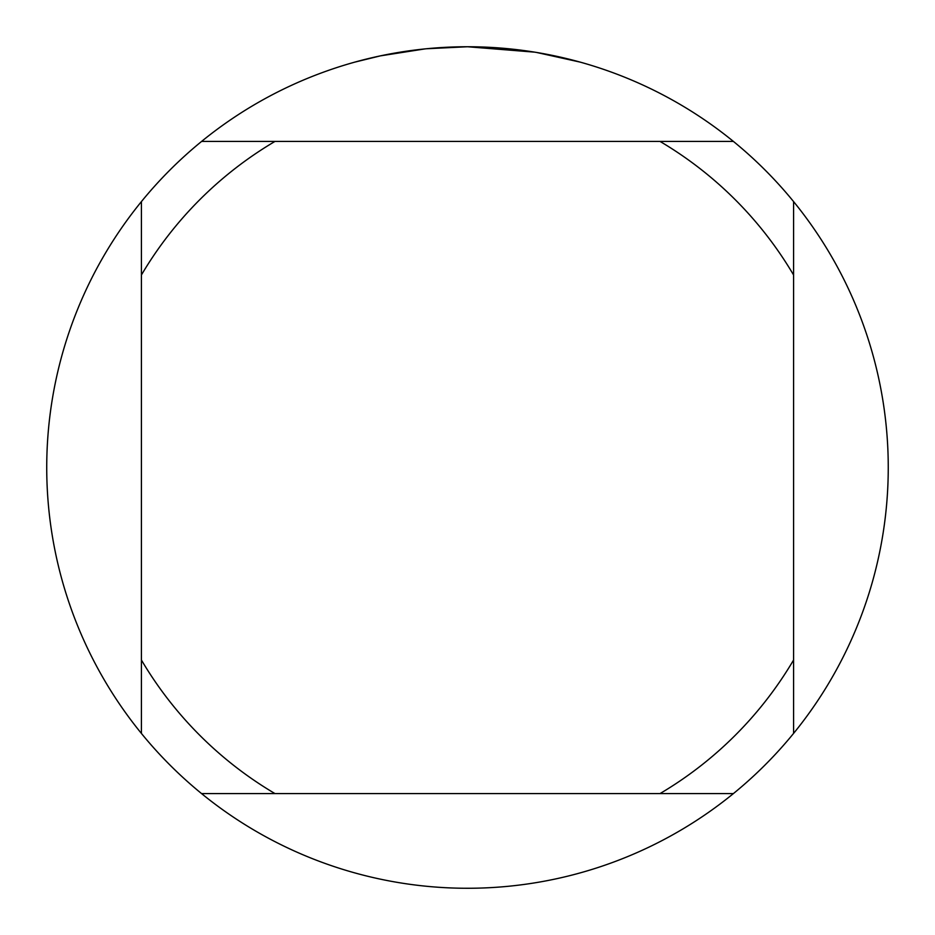<?xml version="1.0" encoding="UTF-8"?>
<svg xmlns="http://www.w3.org/2000/svg" width="935" height="935" viewBox="0 0 935 935"><rect width="100%" height="100%" fill="white"/><g stroke="black" fill="none" stroke-linecap="round" stroke-linejoin="round"><path stroke-width="1.4" d="M475.085 46.82L480.309 46.949M514.121 49.345L515.723 49.52M534.773 52.161L467.5 46.75A420.75 420.75 0 0 1 733.402 793.581A420.75 420.75 0 0 1 141.419 201.598L141.419 733.402M536.561 52.453L579.992 62.072M424.794 48.924L380.393 55.866L355.008 62.072M439.742 47.662L445.75 47.311M410.909 50.572L417.863 49.695M733.402 141.419L201.598 141.419A420.75 420.75 0 0 1 467.5 46.75L426.57 48.749M201.598 793.581L274.972 793.581A378.675 378.675 0 0 1 141.419 660.028M274.972 793.581L733.402 793.581M793.581 733.402L793.581 660.028A378.675 378.675 0 0 1 660.028 793.581M793.581 660.028L793.581 201.598M660.028 141.419A378.675 378.675 0 0 1 793.581 274.972M141.419 274.972A378.675 378.675 0 0 1 274.972 141.419M141.419 201.598A420.75 420.75 0 0 1 201.598 141.419"/></g></svg>
